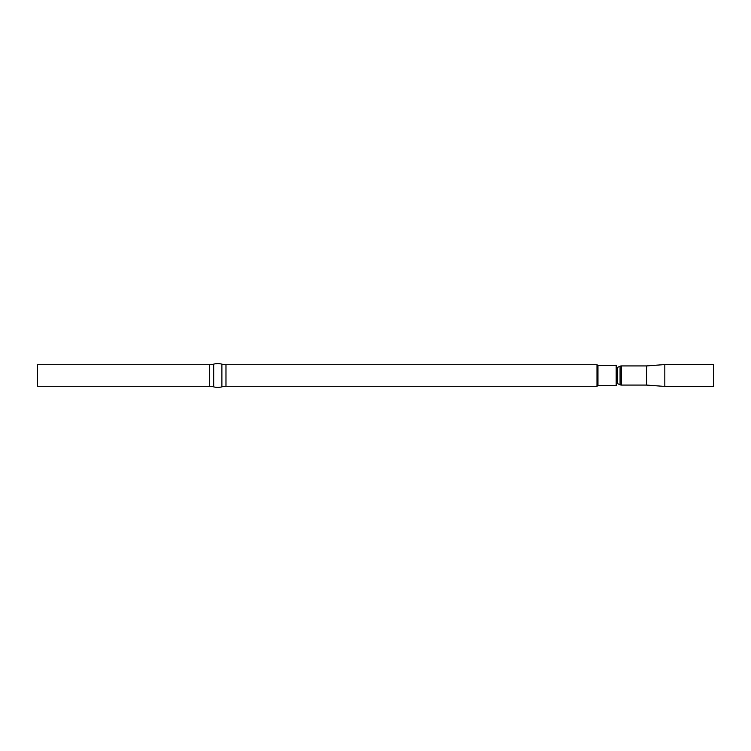 <?xml version="1.0" encoding="UTF-8"?>
<svg xmlns="http://www.w3.org/2000/svg" width="751" height="751" viewBox="0 0 751 751"><rect width="100%" height="100%" fill="white"/><g stroke="black" fill="none" stroke-linecap="round" stroke-linejoin="round"><path stroke-width="0.56" stroke-dasharray="3.75 2.82" d="M616.195 383.292L616.195 367.708L616.195 383.292M616.195 385.601L616.195 365.399M713.45 364.564L713.45 386.436M664.823 364.564L664.823 386.436M646.592 365.925L646.592 385.075M597.965 385.601L597.965 365.399M596.989 386.286L596.989 364.714M37.55 386.286L37.55 364.714M209.595 386.286L209.595 364.714M213.688 386.849L213.688 364.151M221.883 386.849L221.883 364.151M225.976 386.286L225.976 364.714M617.482 367.417L617.482 383.583M620.073 366.216L620.073 384.784M621.359 365.925L621.359 385.075"/><path stroke-width="1.13" d="M221.883 364.151A15.198 15.198 0 0 0 213.688 364.151A15.198 15.198 0 0 1 209.595 364.714L37.55 364.714L37.55 386.286L209.595 386.286A15.198 15.198 0 0 1 213.688 386.849A15.198 15.198 0 0 0 221.883 386.849A15.198 15.198 0 0 1 225.976 386.286L596.989 386.286L596.989 364.714L225.976 364.714A15.198 15.198 0 0 1 221.883 364.151L221.883 386.849M596.989 364.714L597.965 365.399L597.965 385.601L596.989 386.286M597.965 385.601L616.195 385.601L616.195 365.399L597.965 365.399M616.195 383.292A3.042 3.042 0 0 1 617.482 383.583L620.073 384.784L620.073 366.216L617.482 367.417A3.042 3.042 0 0 1 616.195 367.708M620.073 384.784A3.042 3.042 0 0 0 621.359 385.075L646.592 385.075L646.592 365.925L621.359 365.925A3.042 3.042 0 0 0 620.073 366.216M646.592 385.075L664.823 386.436L664.823 364.564L646.592 365.925M664.823 386.436L713.45 386.436L713.45 364.564L664.823 364.564M209.595 364.714L209.595 386.286M213.688 364.151L213.688 386.849M225.976 364.714L225.976 386.286M617.482 383.583L617.482 367.417M621.359 385.075L621.359 365.925"/></g></svg>
